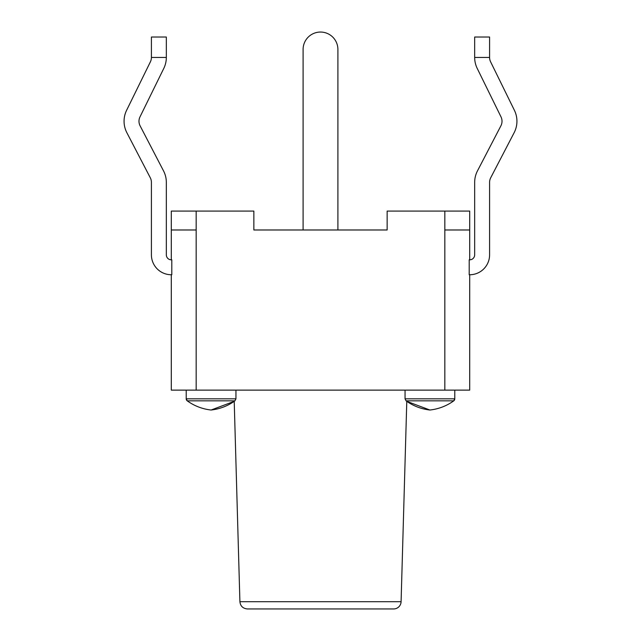 <?xml version="1.0" encoding="UTF-8"?>
<svg xmlns="http://www.w3.org/2000/svg" width="641" height="641" viewBox="0 0 641 641"><rect width="100%" height="100%" fill="white"/><g stroke="black" fill="none" stroke-linecap="round" stroke-linejoin="round"><path stroke-width="0.96" d="M235.952 390.129L235.952 398.822L234.927 400.841L187.252 400.841A2.484 2.484 0 0 1 186.219 398.822L187.252 400.841A49.734 49.734 0 0 0 211.089 410.016L234.213 401.346L239.91 601.699C240.407 606.082 242.899 608.493 247.37 608.95L393.63 608.95A7.46 7.46 0 0 0 401.09 601.699L406.787 401.346L429.911 410.016A49.734 49.734 0 0 0 453.748 400.841L454.781 398.822A2.484 2.484 0 0 1 453.748 400.841L406.074 400.841C413.221 405.969 421.169 409.03 429.911 410.016M186.219 390.129L186.219 398.822L235.952 398.822M454.781 390.129L454.781 398.822L405.048 398.822L406.074 400.841M151.412 57.45A9.944 9.944 0 0 1 150.395 61.832L126.606 110.292A24.863 24.863 0 0 0 126.87 132.719L150.29 177.765A9.944 9.944 0 0 1 151.412 182.356L151.412 254.854A19.895 19.895 0 0 0 171.804 274.741L171.299 274.749L171.299 390.129L196.17 390.129L196.17 229.983L171.299 229.983L171.299 259.829A4.976 4.976 0 0 1 166.331 254.854L166.331 182.356A24.863 24.863 0 0 0 163.527 170.883L140.107 125.836A9.944 9.944 0 0 1 140.002 116.862L163.784 68.411A24.863 24.863 0 0 0 166.331 57.45L151.412 57.45L151.412 37.026L166.331 37.026L166.331 57.45M171.804 274.741L171.804 259.797L171.299 259.829M444.83 211.089L469.701 211.089L469.701 259.829L469.701 229.983L444.83 229.983L444.83 211.089L387.14 211.089L387.14 229.983L253.86 229.983L253.86 211.089L171.299 211.089L171.299 229.983M196.17 229.983L196.17 211.089M469.701 259.829A4.976 4.976 0 0 0 474.669 254.854A4.976 4.976 0 0 1 469.196 259.797L469.196 274.741L469.701 274.749L469.701 375.209L469.701 274.749M166.331 182.356L166.331 254.854A4.976 4.976 0 0 0 171.804 259.797M140.107 125.836A9.944 9.944 0 0 1 140.002 116.862L163.784 68.411M150.395 61.832L126.606 110.292M150.29 177.765A9.944 9.944 0 0 1 151.412 182.356L151.412 254.854M474.669 57.45L474.669 37.026L489.588 37.026L489.588 57.45L474.669 57.45A24.863 24.863 0 0 0 477.216 68.411L500.998 116.862L477.216 68.411M500.893 125.836A9.944 9.944 0 0 0 500.998 116.862A9.944 9.944 0 0 1 500.893 125.836L477.473 170.883A24.863 24.863 0 0 0 474.669 182.356L474.669 254.854L474.669 182.356M489.588 57.45A9.944 9.944 0 0 0 490.605 61.832L514.394 110.292A24.863 24.863 0 0 1 514.13 132.719L490.71 177.765A9.944 9.944 0 0 0 489.588 182.356L489.588 254.854A19.895 19.895 0 0 1 469.196 274.741M490.605 61.832L514.394 110.292M490.71 177.765A9.944 9.944 0 0 0 489.588 182.356L489.588 254.854M253.86 229.983L387.14 229.983M337.903 229.983L337.903 49.453A17.403 17.403 0 0 0 320.5 32.05A17.403 17.403 0 0 0 303.097 49.453L303.097 229.983M196.17 390.129L469.701 390.129L469.701 375.209M444.83 229.983L444.83 390.129M401.09 601.699L239.91 601.699M234.927 400.841C227.779 405.969 219.831 409.03 211.089 410.016M405.048 398.822L405.048 390.129"/></g></svg>
